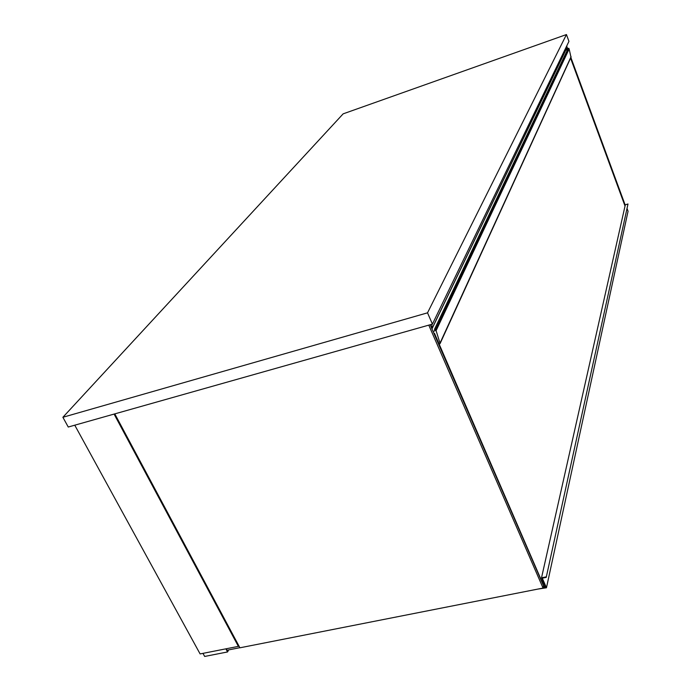 <?xml version="1.0" encoding="UTF-8"?>
<svg xmlns="http://www.w3.org/2000/svg" width="691" height="691" viewBox="0 0 691 691"><rect width="100%" height="100%" fill="white"/><g stroke="black" fill="none" stroke-linecap="round" stroke-linejoin="round"><path stroke-width="1.04" d="M566.456 34.55L568.952 41.356L432.419 324.105L427.53 312.833L566.456 34.55L343.142 113.851L62.89 417.278L427.53 312.833M432.419 324.105L68.254 427.029L62.89 417.278M74.766 425.19L200.105 653.928L238.378 646.37L114.084 414.082M238.749 645.653L238.378 646.37M114.792 413.883L239.907 647.804L543.066 588.058L543.558 585.847L430.165 324.744M543.066 588.058L428.774 325.141M625.225 205.175L570.87 57.483M567.803 49.156L566.974 46.91M566.827 47.757L567.492 49.562M570.611 58.044L625.061 205.927M431.944 328.838L431.91 324.252M566.905 45.589L566.603 48.405L431.97 328.89M433.922 333.39L434.44 333.243L439.243 344.299L440.098 343.557L435.701 329.357L434.501 329.322L435.01 330.799L433.032 331.352M567.631 49.519L565.756 50.175M570.982 57.223L569.142 48.983L568.192 48.318L434.57 329.175M569.142 48.983L436.176 330.471M541.951 582.168L542.59 580.267M570.567 58.13L625.027 206.048M542.176 582.124L434.803 334.073M228.142 650.006L227.529 651.164L226.233 648.771M202.973 653.366L204.666 656.45L227.564 651.95L225.888 648.84M228.652 649.903L227.564 651.95M543.316 581.952L542.91 583.8L544.568 587.635L543.1 587.929L545.691 587.419L541.519 577.806L625.312 204.795L627.998 203.992L546.218 577.391L627.998 203.992M239.846 647.7L227.019 650.222M544.568 587.635L544.983 585.778M537.935 589.077L546.46 587.782L628.059 211.247L627.134 208.742M546.46 587.782L542.288 578.177L546.218 577.391M546.011 576.907L541.519 577.806M571.068 56.679L440.089 342.961M568.892 48.31L435.701 329.357M566.767 47.947L432.022 328.596M571.06 57.051L440.098 343.557"/></g></svg>
